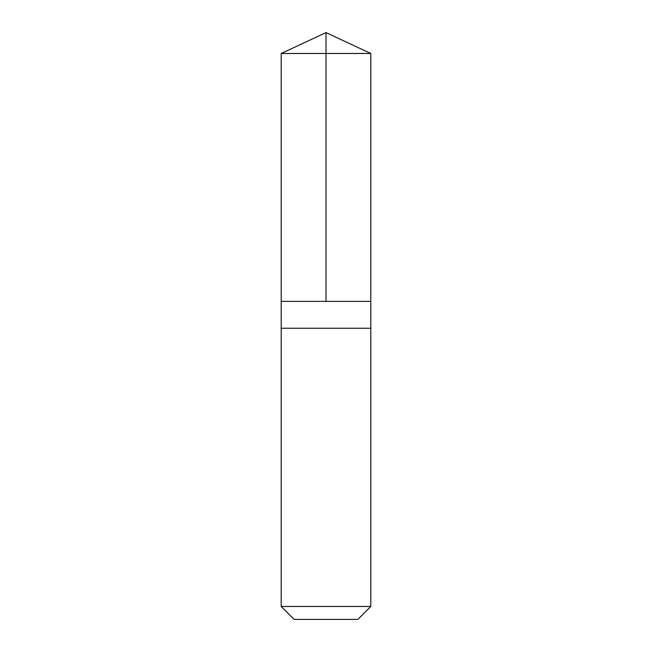 <?xml version="1.0" encoding="UTF-8"?>
<svg xmlns="http://www.w3.org/2000/svg" width="652" height="652" viewBox="0 0 652 652"><rect width="100%" height="100%" fill="white"/><g stroke="black" fill="none" stroke-linecap="round" stroke-linejoin="round"><path stroke-width="0.98" d="M281.208 301.363L370.792 301.363L370.792 53.488L281.208 53.488L281.208 301.363L370.792 301.363L370.792 328.241L281.208 328.241L281.208 301.363M345.788 328.241L281.208 328.241L281.208 606.466L370.792 606.466L370.792 328.241L345.788 328.241M370.792 606.466L357.866 619.4L294.133 619.4L281.208 606.466M326 301.363L326 32.6L281.208 53.488M326 32.6L370.792 53.488"/></g></svg>
